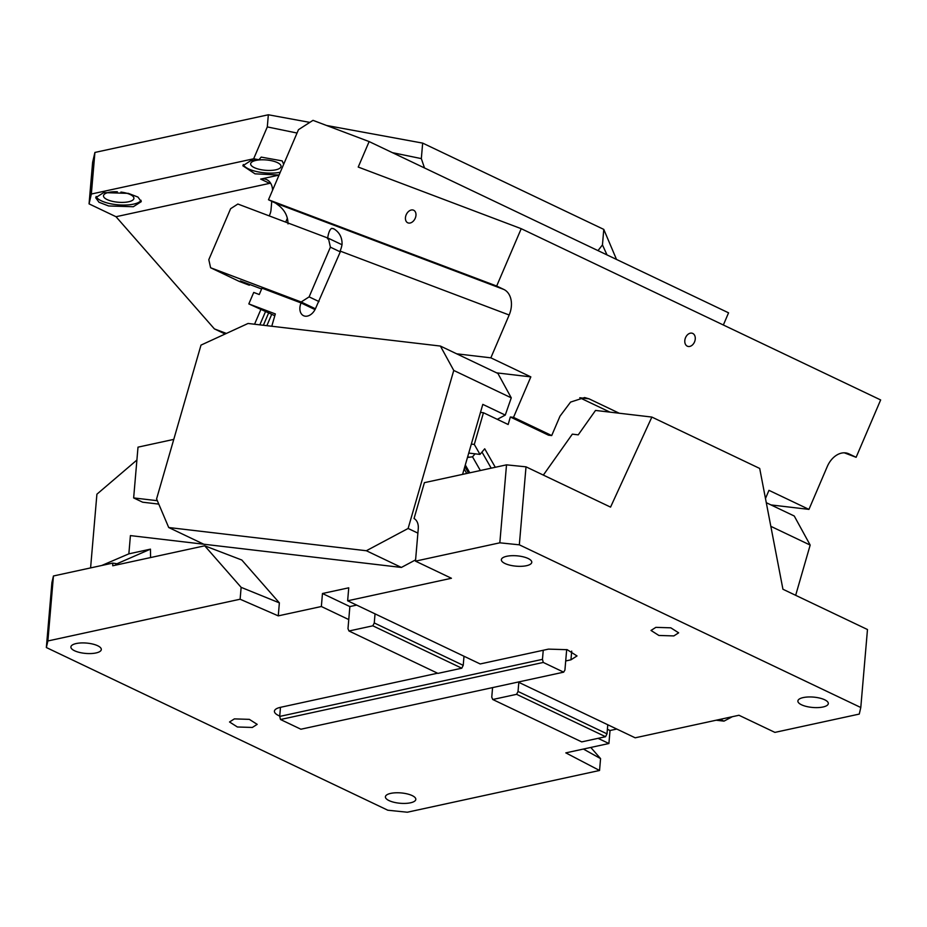 <?xml version="1.0" encoding="UTF-8"?>
<svg xmlns="http://www.w3.org/2000/svg" width="927" height="927" viewBox="0 0 927 927"><rect width="100%" height="100%" fill="white"/><g stroke="black" fill="none" stroke-linecap="round" stroke-linejoin="round"><path stroke-width="1.39" d="M651.866 417.069L759.7 468.448L782.933 589.248L867.475 629.526L860.789 707.51L519.329 544.821L526.015 466.837L610.557 507.115L651.866 417.069L595.516 410.441L578.239 434.844L572.33 434.149L543.338 475.099M464.149 468.958L466.745 473.477M526.015 466.837L506.513 464.844L424.404 482.666L414.045 518.517A14.148 9.861 -64.5 0 1 418.262 528.738L415.481 561.136L451.426 578.263L347.637 600.8L480.174 663.952L548.494 649.12L567.185 649.688L577.011 655.945L570.962 659.815L565.702 660.963L566.687 649.572M860.789 707.51L859.271 714.08L774.914 732.388L738.97 715.262L635.18 737.811L607.776 724.752L607 733.848L518.031 691.461L518.819 682.365L607.776 724.752M616.791 729.039L610.024 730.511L608.912 743.512L565.818 752.875L599.549 770.476L407.312 812.226L387.81 810.221L46.35 647.533L51.924 582.55L53.442 575.98L47.88 640.963L46.35 647.533M506.513 464.844L499.827 542.816L415.481 561.136M519.329 544.821L499.827 542.816M518.158 682.052L518.819 682.365M526.455 565.713A15.261 5.191 4.9 0 1 510.001 565.203A15.261 5.191 4.9 0 1 501.356 559.699A15.261 5.191 4.9 0 1 506.675 556.293A15.261 5.191 4.9 0 1 523.129 556.803A15.261 5.191 4.9 0 1 531.774 562.307A15.261 5.191 4.9 0 1 526.455 565.713M655.852 627.359L651.009 630.453L658.865 635.458L673.825 635.922L678.657 632.828L670.8 627.822L655.852 627.359M822.991 707A15.261 5.191 4.9 0 1 806.536 706.49A15.261 5.191 4.9 0 1 797.892 700.986A15.261 5.191 4.9 0 1 803.222 697.579A15.261 5.191 4.9 0 1 819.665 698.077A15.261 5.191 4.9 0 1 828.309 703.593A15.261 5.191 4.9 0 1 822.991 707M150.568 557.567L150.452 549.155L128.853 553.848L130.417 535.597L401.391 567.44L415.586 559.873M150.452 549.155L116.987 563.743L112.712 563.106L112.758 565.771L204.705 545.806L241.796 560.012L279.375 602.874L278.262 615.864L321.356 606.513L322.469 593.512L348.749 587.811L347.637 600.8M610.024 730.511L607.394 729.259M608.912 743.512L598.054 738.344M518.031 691.461L516.594 694.323L492.747 699.503L491.762 697.162L492.538 688.066L491.878 687.753M279.734 716.038A17.346 5.898 4.9 0 1 274.427 711.194A17.346 5.898 4.9 0 1 280.475 707.324L437.556 673.211M322.469 593.512L349.873 606.571L348.761 619.572L321.356 606.513M278.262 615.864L240.116 599.224L47.88 640.963M95.991 652.956A15.261 5.191 4.9 0 1 79.537 652.446A15.261 5.191 4.9 0 1 70.904 646.942A15.261 5.191 4.9 0 1 76.223 643.535A15.261 5.191 4.9 0 1 92.665 644.045A15.261 5.191 4.9 0 1 101.31 649.549A15.261 5.191 4.9 0 1 95.991 652.956M252.341 727.452L257.185 724.358L249.328 719.352L234.369 718.888L229.537 721.982L237.393 726.988L252.341 727.452M410.499 802.805A15.261 5.191 4.9 0 1 394.045 802.295A15.261 5.191 4.9 0 1 385.412 796.791A15.261 5.191 4.9 0 1 390.73 793.385A15.261 5.191 4.9 0 1 407.173 793.894A15.261 5.191 4.9 0 1 415.817 799.398A15.261 5.191 4.9 0 1 410.499 802.805M590.789 747.452L600.569 758.61L583.407 749.051M600.569 758.61L599.549 770.476M732.284 716.722L723.987 721.136L716.165 720.221M723.987 721.136L720.209 719.34M766.281 502.689L794.254 516.015L810.175 545.076L795.667 595.308M810.175 545.076L770.824 526.327M348.761 619.572L347.984 628.668L348.981 630.997L372.828 625.818L374.265 622.956L463.222 665.343L463.998 656.246M374.265 622.956L375.041 613.859M280.475 707.324L279.699 716.42L542.457 659.352L543.28 662.446L563.662 672.168L564.925 670.059L565.702 660.963M543.245 650.256L542.457 659.352M173.778 439.386L138.007 447.15L133.65 497.926L157.347 500.707M462.585 474.381L482.805 404.381L505.261 415.087L511.264 397.845L453.755 370.441L440.395 346.061L248.054 323.465L200.997 345.111L156.582 498.911L168.714 527.521L203.766 544.219M453.755 370.441L408.112 528.471L417.88 533.118M401.391 567.44L366.35 550.742L408.112 528.471M366.35 550.742L168.714 527.521M128.853 553.848L101.727 565.493M115.748 564.022L116.385 563.94M204.705 545.806L241.136 587.347L240.116 599.224M279.375 602.874L241.136 587.347M349.873 606.571L356.652 605.099M607 733.848L605.563 736.71L581.716 741.89L492.747 699.503M112.712 563.106L53.442 575.98M463.222 665.343L461.785 668.205L437.938 673.384L348.981 630.997M372.828 625.818L461.785 668.205M605.563 736.71L516.594 694.323M563.662 672.168L300.904 729.225L280.51 719.514L279.699 716.42M543.28 662.446L280.51 719.514M158.784 504.103L142.642 502.202L133.65 497.926M511.264 397.845L497.915 373.465L440.395 346.061M497.312 419.328L505.261 415.087M90.591 567.915L96.906 494.195L136.895 460.047M268.494 199.757L298.482 129.664L312.99 120.348L369.131 141.576L358.228 167.057L521.217 228.691L496.675 286.037L268.494 199.757L275.69 203.175L279.294 205.921C285.041 210.707 287.949 216.698 288.019 223.905M275.69 203.175L503.871 289.467L496.675 286.037M687.301 346.177A6.941 4.971 110.7 0 0 687.579 346.292A6.941 4.971 110.7 0 0 694.601 341.762A6.941 4.971 110.7 0 0 692.759 333.442A6.941 4.971 110.7 0 0 692.481 333.326A6.941 4.971 110.7 0 0 685.459 337.857A6.941 4.971 110.7 0 0 687.301 346.177M480.36 470.522L472.527 456.826L467.475 457.451M471.333 444.091L474.3 444.439L480.001 454.404L468.738 453.071M495.296 467.278L484.717 448.795L480.001 454.404M491.194 468.17L481.97 452.052M472.527 456.826L475.064 453.824M503.871 289.467A20.811 14.902 -69.3 0 1 509.166 315.006L490.846 357.834L530.835 376.883L513.512 417.37L510.337 416.999L508.158 424.508L483.454 412.735L480.487 412.388M483.454 412.735L474.3 444.439M770.974 504.925L808.947 509.387L827.266 466.559A20.811 14.902 110.7 0 1 848.112 453.523A20.811 14.902 110.7 0 1 848.923 453.871L856.119 457.301L844.288 452.816M765.482 498.494L768.958 490.337L808.947 509.387M315.018 309.583L301.078 302.944A11.101 7.729 -64.5 0 0 303.546 315.701A11.101 7.729 -64.5 0 0 303.963 315.875A11.101 7.729 -64.5 0 0 315.574 308.424L340.279 251.877L330.394 247.173L328.413 238.274L341.993 244.74M315.412 308.784L301.159 301.993L210.603 267.752L208.807 259.676L230.614 208.702L237.868 204.033L328.413 238.274M340.279 251.877L340.105 251.066A20.811 14.902 -69.3 0 0 342.063 244.334C342.214 237.567 339.537 232.434 334.044 228.946L331.785 228.332C329.769 229.34 328.367 232.839 327.567 238.853M334.044 228.946L333.187 228.552M310.962 307.648L315.076 309.467M301.159 301.993L309.131 296.872L330.394 247.173M309.131 296.872L319.015 301.576M301.078 302.944L261.982 288.158L259.259 294.531L253.731 292.434L248.818 303.905L274.821 315.725M413.43 210.139A6.941 4.832 -64.5 0 0 406.258 214.624A6.941 4.832 -64.5 0 0 407.718 222.781A6.941 4.832 -64.5 0 0 407.984 222.886A6.941 4.832 -64.5 0 0 415.157 218.413A6.941 4.832 -64.5 0 0 413.685 210.255A6.941 4.832 -64.5 0 0 413.43 210.139M210.603 267.752L239.363 281.46L249.328 285.226L240.336 280.939L261.623 288.992M249.653 284.462L249.328 285.226M369.131 141.576L728.564 312.828L723.35 325.006M513.512 417.37L551.704 435.563L548.517 435.192L510.337 416.999M619.282 413.245L589.051 398.83L584.601 397.556L570.58 402.086L560.012 416.153L551.704 435.563M610.012 412.156L579.792 397.753L589.051 398.83M521.217 228.691L880.65 399.943L856.119 457.301M271.773 326.246L275.331 313.929L248.818 303.905M490.846 357.834L456.663 353.813M530.835 376.883L496.652 372.863M616.513 259.433L603.778 229.398L422.666 143.106L326.513 125.458M607.011 254.913L602.457 244.902L603.778 229.398M309.803 122.387L268.343 114.774L94.913 152.445L92.63 162.283L89.062 203.87L116.014 216.721L214.404 328.9L225.134 334.01M424.496 167.949L421.333 158.61L422.666 143.106M602.457 244.902L597.996 250.614M270.614 183.187A17.486 12.178 -64.5 0 0 269.653 183.361L116.014 216.721M226.385 333.43L214.404 328.9M254.554 324.23L260.835 309.56M259.838 324.844L265.504 311.623M89.062 203.87L91.344 194.033L94.913 152.445M272.573 190.232A17.486 12.178 -64.5 0 0 266.779 179.676A17.486 12.178 -64.5 0 0 260.661 179.073L279.05 175.087M279.062 175.052L254.995 173.824L242.828 165.759L250.8 160.649L258.946 159.734L253.662 158.784L91.344 194.033M133.314 206.733L108.633 205.968L99.004 202.26L95.678 197.718L103.65 192.607L128.332 193.361L137.961 197.069L141.286 201.623L133.314 206.733M297.034 133.036L267.3 126.918L268.343 114.774M421.333 158.61L392.388 152.654M253.662 158.784L267.3 126.918M117.381 191.773A15.261 5.191 -175.1 0 0 108.818 192.364A15.261 5.191 -175.1 0 0 103.5 195.771A15.261 5.191 -175.1 0 0 112.144 201.275A15.261 5.191 -175.1 0 0 128.586 201.773A15.261 5.191 -175.1 0 0 133.905 198.378A15.261 5.191 -175.1 0 0 120.916 192.074M275.736 169.826A15.261 5.191 -175.1 0 0 281.055 166.42A15.261 5.191 -175.1 0 0 272.422 160.916A15.261 5.191 -175.1 0 0 255.968 160.406A15.261 5.191 -175.1 0 0 250.649 163.812A15.261 5.191 -175.1 0 0 259.293 169.317A15.261 5.191 -175.1 0 0 275.736 169.826M271.75 201.31L271.02 209.85A11.379 7.926 -64.5 0 1 269.827 214.531L269.247 215.898M287.37 218.204L285.69 222.121M243.256 164.485A22.885 7.787 -175.1 0 0 257.509 171.762A22.885 7.787 -175.1 0 0 280.255 172.271M258.946 159.734L261.194 157.103L282.19 160.892L283.662 164.288M96.107 196.443A22.885 7.787 -175.1 0 0 110.626 203.766A22.885 7.787 -175.1 0 0 133.534 204.137A22.885 7.787 -175.1 0 0 141.078 200.302M571.704 651.102L570.962 659.815M469.502 457.162L467.614 456.941M469.78 472.816L465.296 464.983M468.529 473.083L464.821 466.617M509.166 315.006L340.105 251.066M848.923 453.871L847.266 453.245M271.704 314.346L266.86 325.667M269.653 183.361L260.661 179.073M263.372 325.261L268.621 312.99"/></g></svg>
